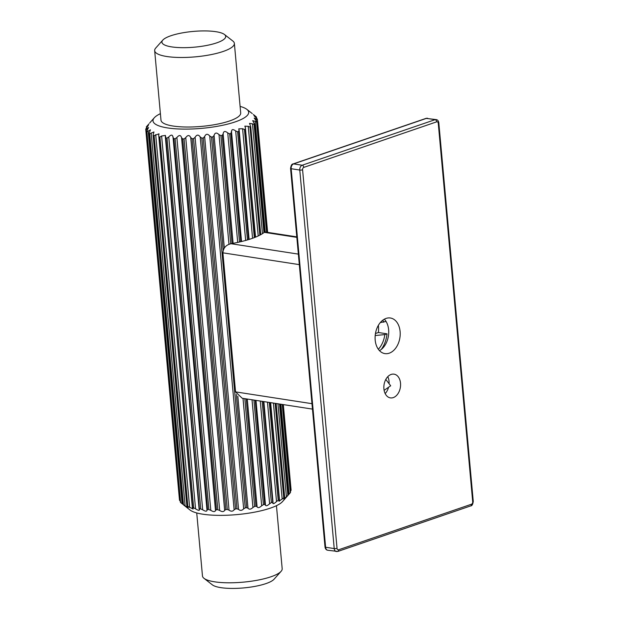 <?xml version="1.0" encoding="UTF-8"?>
<svg xmlns="http://www.w3.org/2000/svg" width="619" height="619" viewBox="0 0 619 619"><rect width="100%" height="100%" fill="white"/><g stroke="black" fill="none" stroke-linecap="round" stroke-linejoin="round"><path stroke-width="0.93" d="M192.362 507.797L158.959 136.876A56.027 13.811 -5.2 0 0 159.911 137.062L161.621 135.994L165.405 135.422L165.869 137.983A56.027 13.811 -5.2 0 0 166.998 138.114L168.755 136.961C171.161 134.408 172.577 134.524 172.995 137.31L173.869 138.679A56.027 13.811 -5.2 0 0 175.138 138.749L176.879 137.511C179.108 134.865 180.663 134.903 181.553 137.635L182.706 138.935A56.027 13.811 -5.2 0 0 184.075 138.935L185.746 137.635C187.727 134.903 189.383 134.865 190.714 137.519L192.114 138.749A56.027 13.811 -5.2 0 0 193.546 138.679L195.093 137.31C196.749 134.524 198.459 134.408 200.208 136.961L201.809 138.114A56.027 13.811 -5.2 0 0 203.256 137.991L204.634 136.567C205.918 133.743 207.613 133.549 209.733 136.002L211.497 137.07A56.027 13.811 -5.2 0 0 212.921 136.876L214.081 135.414C214.94 132.574 216.58 132.311 219.002 134.648L220.882 135.631A56.027 13.811 -5.2 0 0 222.236 135.383L223.142 133.897C223.552 131.058 225.084 130.741 227.746 132.946L229.68 133.843A56.027 13.811 -5.2 0 0 230.918 133.557L231.436 131.445M241.542 241.518L231.545 132.056C231.483 129.239 232.86 128.868 235.684 130.949L245.65 240.443M253.906 400.06L263.423 504.647A56.027 13.811 -5.2 0 0 264.669 504.361L265.45 505.236M255.995 400.385L265.474 504.895C265.799 506.334 267.184 505.963 269.621 503.789L271.37 502.574A56.027 13.811 -5.2 0 0 272.461 502.249L272.964 502.783C272.817 504.268 274 503.858 276.523 501.56L278.217 500.276A56.027 13.811 -5.2 0 0 279.13 499.912L278.976 501.313L283.757 497.815A56.027 13.811 -5.2 0 0 284.461 497.436L283.719 499.046M249.109 239.421L239.197 130.563L239.035 129.944L238.717 131.445A56.027 13.811 -5.2 0 1 237.619 131.77L235.684 130.949M255.577 237.123L245.379 129.116A56.027 13.811 -5.2 0 1 244.466 129.472L242.594 128.721L238.741 128.86L239.035 129.944M255.221 237.263L245.379 127.63L244.838 126.144L248.242 126.33L258.224 235.971M224.465 34.494L232.837 41.016A40.018 9.865 174.8 0 1 234.369 43.392A40.018 9.865 174.8 0 1 195.411 56.847A40.018 9.865 174.8 0 1 154.665 50.65A40.018 9.865 174.8 0 1 155.748 48.034L162.797 40.103A32.018 7.892 -5.2 0 0 194.528 47.16A32.018 7.892 -5.2 0 0 224.465 34.494A32.018 7.892 -5.2 0 0 170.867 35.755A32.018 7.892 -5.2 0 0 162.797 40.103M154.665 50.65L160.986 120.179A40.018 9.865 -5.2 0 0 201.74 126.377A40.018 9.865 -5.2 0 0 240.698 112.921L234.369 43.392M160.398 113.656A48.027 11.838 -5.2 0 0 154.317 117.757A48.027 11.838 -5.2 0 0 201.918 128.342A48.027 11.838 -5.2 0 0 246.826 109.339A48.027 11.838 -5.2 0 0 240.11 106.406M148.993 123.839L146.541 126.632A56.027 13.811 -5.2 0 0 146.316 127.003L146.316 127.05M146.316 127.003L148.413 125.123M147.136 127.081L147.067 126.322C148.877 124.481 148.753 124.914 146.711 127.622L145.736 129.108A56.027 13.811 -5.2 0 0 145.751 129.348A56.027 13.811 -5.2 0 0 145.759 129.464L148.583 127.522L146.602 131.36L180.377 502.241A56.027 13.811 -5.2 0 0 180.655 502.574L182.938 504.353A56.027 13.811 -5.2 0 0 183.456 504.647L185.104 505.777C187.959 507.828 188.702 508.145 187.348 506.729L187.093 506.187A56.027 13.811 -5.2 0 0 187.836 506.427L193.136 509.035L192.71 507.681A56.027 13.811 -5.2 0 0 193.662 507.866L195.55 508.833C198.451 510.644 199.682 510.837 199.233 509.406L199.62 508.787A56.027 13.811 -5.2 0 0 200.742 508.919L202.684 509.801C205.485 511.511 206.893 511.627 206.932 510.149L207.613 509.483A56.027 13.811 -5.2 0 0 208.882 509.545L210.808 510.35C213.423 511.967 214.986 512.006 215.489 510.474L216.449 509.739A56.027 13.811 -5.2 0 0 217.818 509.739L219.675 510.474C222.043 512.006 223.699 511.967 224.651 510.35L225.858 509.553A56.027 13.811 -5.2 0 0 227.289 509.483L229.03 510.149C231.073 511.627 232.775 511.511 234.137 509.801L235.553 508.919A56.027 13.811 -5.2 0 0 237 508.795L238.57 509.406C240.234 510.837 241.936 510.652 243.662 508.833L245.24 507.874A56.027 13.811 -5.2 0 0 246.664 507.681L248.01 508.253C249.264 509.669 250.904 509.414 252.939 507.479L254.626 506.435A56.027 13.811 -5.2 0 0 255.98 506.187L257.078 506.775M180.377 502.241L146.626 131.437A56.027 13.811 -5.2 0 0 146.904 131.77L150.456 129.82L149.086 133.348L182.845 504.315L149.194 133.549A56.027 13.811 -5.2 0 0 149.713 133.843L153.953 131.94L153.11 135.019L186.892 506.203M188.145 507.634L187.093 506.187L153.342 135.383A56.027 13.811 -5.2 0 0 154.092 135.623L158.99 133.828L158.712 135.414L192.641 508.253M199.094 509.058L165.304 136.567M172.995 136.667L207.017 510.505M181.545 137.526L215.489 510.528M223.149 133.975L233.108 243.344L223.134 133.828M260.754 234.678L250.71 126.632A56.027 13.811 -5.2 0 1 250.014 127.011L248.242 126.33M260.56 234.787L250.71 126.632L249.527 123.374L252.475 123.839L262.464 233.649M264.483 232.187L254.556 124.086A56.027 13.811 -5.2 0 1 254.084 124.465L252.475 123.839M264.398 232.241L254.556 124.086L252.676 120.651L255.152 121.339L265.226 231.993M257.357 119.444L267.632 232.365L257.342 119.196A56.027 13.811 -5.2 0 1 257.357 119.444L254.192 118.043L256.784 121.541L266.859 232.249L256.784 121.541A56.027 13.811 -5.2 0 1 256.552 121.92L255.152 121.339M257.342 119.196A56.027 13.811 -5.2 0 0 257.334 119.08L256.127 117.796C253.635 115.498 253.457 115.088 255.585 116.573L255.662 117.386M254.014 115.637L256.467 117.107L256.583 118.206L256.467 117.161M256.467 117.107A56.027 13.811 -5.2 0 0 256.189 116.782L253.326 114.461M291.092 490L283.316 404.602L291.108 490.248A56.027 13.811 -5.2 0 0 291.092 490A56.027 13.811 -5.2 0 0 291.077 489.884M291.108 490.248L290.133 491.726M282.264 404.439L290.303 492.724A56.027 13.811 -5.2 0 0 290.528 492.345L282.558 404.486M290.303 492.724L282.519 501.591A48.027 11.838 -5.2 0 1 237.069 514.59A48.027 11.838 -5.2 0 1 190.018 510.01L183.51 504.887M280.036 404.099L288.299 494.891L287.85 495.517L288.299 494.891A56.027 13.811 -5.2 0 1 287.827 495.27L286.404 496.678C283.959 499.208 283.262 499.657 284.322 498.016L275.904 403.456M270.271 402.59L279.308 500.469M272.832 503.402L263.292 401.514M276.445 505.692L282.179 568.699A40.018 9.865 174.8 0 1 281.096 571.322A40.018 9.865 174.8 0 1 243.221 582.154A40.018 9.865 174.8 0 1 204.007 578.332A40.018 9.865 174.8 0 1 202.467 575.956L196.734 512.95M204.007 578.332L212.371 584.862A32.018 7.892 -5.2 0 0 243.739 587.911A32.018 7.892 -5.2 0 0 274.047 579.245L281.096 571.322M263.423 504.647L261.675 505.785C259.4 507.835 257.868 508.153 257.071 506.737L247.275 399.038L257.071 506.69M165.869 137.983L199.496 509.994M179.487 500.044A56.027 13.811 -5.2 0 0 179.495 500.152A56.027 13.811 -5.2 0 0 179.51 500.268L180.717 501.552M296.787 236.868L265.218 231.993L264.282 232.334L296.834 237.356M298.358 254.115L231.057 243.724A56.027 13.811 -5.2 0 0 264.282 232.334M231.057 243.724C226.067 244.845 223.351 247.879 222.894 252.831L299.31 264.63M311.968 403.681L235.553 391.881L222.894 252.831M235.553 391.881L242.207 398.257L312.463 409.105M375.454 333.517L378.402 332.511L387.014 333.834L384.825 334.585L375.191 335.544M378.364 325.339A24.009 16.535 -81.2 0 1 378.402 332.511M380.321 322.553L385.885 321.478A24.009 16.535 98.8 0 0 385.691 320.882M381.281 349.441A24.009 16.535 98.8 0 0 387.014 333.834M383.695 322.228A20.976 14.446 98.8 0 0 382.852 320.155M378.348 349.278A20.976 14.446 98.8 0 0 384.825 334.585M391.162 374.425A12.009 8.264 -81.2 0 1 394.048 374.155A12.009 8.264 -81.2 0 1 400.385 387.277A12.009 8.264 -81.2 0 1 390.388 397.885A12.009 8.264 -81.2 0 1 383.85 386.821A12.009 8.264 -81.2 0 1 391.162 374.425M386.063 318.421A18.013 12.403 -81.2 0 1 390.396 318.004A18.013 12.403 -81.2 0 1 399.905 337.695A18.013 12.403 -81.2 0 1 384.902 353.604A18.013 12.403 -81.2 0 1 375.099 337.015A18.013 12.403 -81.2 0 1 386.063 318.421M385.173 393.576A12.009 8.264 98.8 0 0 388.546 387.262M389.096 383.726A12.009 8.264 98.8 0 0 387.788 376.685M379.486 350.648A18.013 12.403 98.8 0 0 388.43 335.924A18.013 12.403 98.8 0 0 384.337 319.187M230.918 133.557L240.76 241.704M255.19 400.261L264.669 504.361M237.619 131.77L247.461 239.924M238.717 131.445L248.559 239.592M242.594 128.721L252.56 238.269M244.466 129.472L254.308 237.619M256.204 118.887L256.374 120.751M282.535 404.478L290.528 492.345M256.552 121.92L266.596 232.202M280.902 404.23L289.081 494.179M254.084 124.465L263.926 232.62M279.525 404.014L287.827 495.27M277.946 403.774L286.404 496.678M250.014 127.011L259.856 235.158M275.161 403.34L283.757 497.815M273.428 403.077L282.171 499.169M269.311 402.443L278.217 500.276M267.478 402.157L276.523 501.56M262.154 401.336L271.37 502.574M260.266 401.042L269.621 503.789M179.51 500.268L145.759 129.464M180.655 502.574L146.904 131.77M183.456 504.647L149.713 133.843M187.836 506.427L154.092 135.623M193.662 507.866L159.911 137.062M200.742 508.919L166.998 138.114M173.869 138.679L207.613 509.483M208.882 509.545L175.138 138.749M182.706 138.935L216.449 509.739M217.818 509.739L184.075 138.935M192.114 138.749L225.858 509.553M227.289 509.483L193.546 138.679M201.809 138.114L235.553 508.919M237 508.795L203.256 137.991M211.497 137.07L245.24 507.874M246.664 507.681L236.357 394.435M223.227 250.122L212.921 136.876M220.882 135.631L230.725 243.785M244.815 398.659L254.626 506.435M255.98 506.187L246.215 398.876M232.079 243.538L222.236 135.383M229.68 133.843L239.522 241.998M227.746 132.946L237.704 242.4M252.026 399.773L261.675 505.785M219.002 134.648L228.984 244.327M243.004 398.381L252.939 507.479M248.01 508.253L237.82 396.222M224.326 247.971L214.081 135.414M209.733 136.002L243.662 508.833M238.57 509.406L204.634 136.567M200.208 136.961L234.137 509.801M229.03 510.149L195.093 137.31M190.714 137.519L224.651 510.35M219.675 510.474L185.746 137.635M181.568 137.743L215.482 510.404M210.808 510.35L176.879 137.511M202.684 509.801L168.755 136.961M195.55 508.833L161.621 135.994M189.631 507.479L155.702 134.64M185.104 505.777L151.168 132.938M182.102 503.781L148.165 130.942M146.951 130.501L146.788 128.713M337.34 551.49A2.004 1.362 -108.9 0 0 337.835 551.444A2.004 1.362 -108.9 0 0 338.601 549.78A2.004 1.377 -81.2 0 1 337.038 548.326A2.004 0.495 174.8 0 1 334.221 548.573A4 2.755 98.8 0 0 336.334 551.575M327.73 550.245A4 2.755 -81.2 0 1 325.617 547.25A2.004 0.495 174.8 0 1 325.006 546.956C325.331 548.945 326.259 550.043 327.776 550.252L337.812 551.452L470.711 505.893C471.941 505.955 472.792 504.462 473.264 501.413A2.004 0.495 174.8 0 1 472.707 501.816A2.004 1.377 -81.2 0 1 471.5 504.222L338.601 549.78M303.797 167.385A2.004 1.362 -108.9 0 0 302.188 165.234A4 2.755 98.8 0 0 299.774 170.047L334.221 548.573L325.617 547.25L291.162 168.716A4 2.755 -81.2 0 1 293.584 163.903A2.004 1.362 -108.9 0 0 293.089 163.95C291.882 163.88 291.031 165.374 290.559 168.422A2.004 0.495 -5.2 0 0 291.162 168.716L299.774 170.047A2.004 0.495 -5.2 0 0 302.59 169.792A2.004 1.377 -81.2 0 1 303.797 167.385L436.697 121.827A2.004 1.377 -81.2 0 1 438.26 123.282L472.707 501.816M337.038 548.326L302.59 169.792M471.5 504.222A2.004 1.362 71.1 0 1 470.711 505.893M438.26 123.282A2.004 0.495 -5.2 0 0 438.817 122.879L473.264 501.413M436.093 119.591A4 2.755 98.8 0 0 435.087 119.676L302.188 165.234L293.584 163.903L426.483 118.345A4 2.755 -81.2 0 1 427.489 118.26M425.988 118.391A2.004 1.362 71.1 0 1 426.483 118.345L435.087 119.676A2.004 1.362 71.1 0 1 436.697 121.827M154.317 117.757L149.69 122.957M246.826 109.339L252.266 113.579M288.384 494.836L280.128 404.114M284.67 497.421L276.12 403.495M279.502 499.974L270.642 402.644M273.041 502.427L263.864 401.599M179.495 500.152L145.751 129.348M384.12 390.341L390.682 385.776L385.799 379.447M325.006 546.956L290.559 168.422M293.112 163.942L426.011 118.384L436.047 119.583C437.618 119.73 438.538 120.837 438.817 122.879"/></g></svg>
